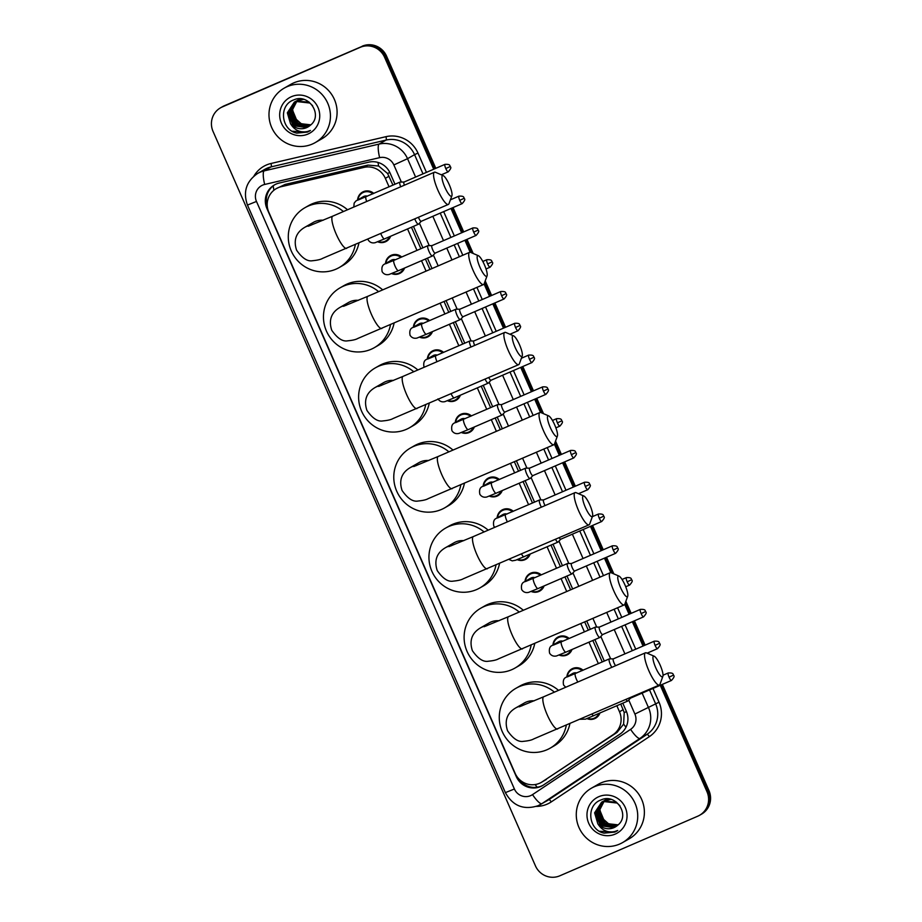 <?xml version="1.0" encoding="UTF-8"?>
<svg xmlns="http://www.w3.org/2000/svg" width="922" height="922" viewBox="0 0 922 922"><rect width="100%" height="100%" fill="white"/><g stroke="black" fill="none" stroke-linecap="round" stroke-linejoin="round"><path stroke-width="1.38" d="M390.605 236.263A10.027 9.773 60.2 0 1 377.64 241.771M385.5 263.554A10.027 9.773 60.2 0 1 401.692 256.996M404.562 268.048A10.027 9.773 60.2 0 1 391.596 273.557M413.413 327.126A10.027 9.773 60.2 0 1 429.606 320.568M432.464 331.62A10.027 9.773 60.2 0 1 419.498 337.141M427.37 358.923A10.027 9.773 60.2 0 1 443.551 352.354M460.378 395.192A10.027 9.773 60.2 0 1 447.412 400.713M455.272 422.495A10.027 9.773 60.2 0 1 471.465 415.937M474.323 426.99A10.027 9.773 60.2 0 1 461.357 432.499M483.186 486.067A10.027 9.773 60.2 0 1 499.367 479.509M502.236 490.562A10.027 9.773 60.2 0 1 489.271 496.082M497.131 517.853A10.027 9.773 60.2 0 1 513.323 511.295M530.138 554.134A10.027 9.773 60.2 0 1 517.173 559.654M525.044 581.436A10.027 9.773 60.2 0 1 541.237 574.867M544.095 585.919A10.027 9.773 60.2 0 1 531.13 591.44M552.946 645.008A10.027 9.773 60.2 0 1 569.139 638.45M572.009 649.503A10.027 9.773 60.2 0 1 559.043 655.023M566.903 676.794A10.027 9.773 60.2 0 1 583.096 670.236M599.911 713.075A10.027 9.773 60.2 0 1 586.945 718.595M357.598 199.982A10.027 9.773 60.2 0 1 373.79 193.413M392.956 185.126L387.563 173.474L378.631 166.029L368.005 165.096L285.117 184.423L276.277 188.63A18.809 18.313 -119.8 0 0 268.809 212.21L515.144 773.351A18.809 18.313 -119.8 0 0 542.32 781.775L613.038 734.73A18.809 18.313 -119.8 0 0 619.492 711.772L616.853 705.756M389.061 186.82L385.338 178.338A18.809 18.313 -119.8 0 0 363.994 167.401L281.106 186.728A18.809 18.313 -119.8 0 0 276.277 188.63M541.318 782.398L617.048 732.425L623.618 724.127L624.217 712.579L620.76 704.074M602.262 661.95L592.846 640.49M588.317 630.164L584.721 621.993M570.614 589.85L564.944 576.918M560.403 566.592L550.987 545.133M532.501 503.009L523.074 481.549M518.544 471.223L514.395 461.784M500.289 429.64L495.172 417.977M490.631 407.651L481.215 386.191M462.729 344.067L453.313 322.619M448.772 312.281L444.081 301.586M429.963 269.443L425.399 259.036M420.87 248.71L411.443 227.25M598.366 663.633L588.951 642.185M584.41 631.847L580.825 623.675M566.719 591.532L561.037 578.601M556.508 568.275L547.092 546.815M528.594 504.691L519.178 483.243M514.649 472.905L510.5 463.466M496.393 431.323L491.276 419.66M486.735 409.333L477.319 387.874M458.833 345.75L449.406 324.302M444.877 313.964L440.174 303.269M426.068 271.126L421.504 260.719M416.963 250.392L407.547 228.933M394.996 184.25L390.11 173.117A18.809 18.313 -119.8 0 0 368.765 162.168L279.228 183.052A18.809 18.313 -119.8 0 0 266.931 208.533L516.285 776.578A18.809 18.313 -119.8 0 0 543.461 785.002L619.861 734.177A18.809 18.313 -119.8 0 0 626.315 711.219L622.788 703.186M267.276 206.332A18.809 18.313 60.2 0 1 274.883 184.677M660.267 685.288L706.99 791.721A18.809 18.313 60.2 0 1 697.724 816.212L559.815 875.808A18.809 18.313 60.2 0 1 535.44 865.862L213.04 131.408A18.809 18.313 60.2 0 1 222.306 106.929L360.214 47.333A18.809 18.313 60.2 0 1 384.589 57.279L433.732 169.222M450.962 208.464L461.634 232.793M464.907 240.262L470.174 252.248M484.085 283.941L489.547 296.377M492.821 303.834L503.493 328.163M520.723 367.405L531.406 391.735M534.679 399.203L540.499 412.457M554.41 444.15L559.308 455.307M562.593 462.775L573.265 487.104M590.495 526.347L601.179 550.676M604.452 558.133L610.825 572.654M624.736 604.348L629.081 614.248M632.354 621.716L643.037 646.045M220.496 107.828L222.479 106.698A18.809 18.313 60.2 0 1 224.276 105.788L361.193 46.768A18.809 18.313 60.2 0 1 385.569 56.715L434.769 168.772L385.569 56.715A18.809 18.313 60.2 0 0 361.193 46.768L223.285 106.353L360.214 47.333M221.487 107.263A18.809 18.313 60.2 0 1 223.285 106.353A18.809 18.313 60.2 0 0 221.487 107.263M662.342 684.389L708.96 790.592L707.981 791.157A18.809 18.313 60.2 0 1 700.513 814.737A18.809 18.313 60.2 0 0 707.981 791.157L661.304 684.839L707.981 791.157L706.99 791.721M451.999 208.026L462.671 232.344L451.999 208.026M465.944 239.812L471.661 252.824L465.944 239.812M484.661 282.432L490.585 295.927L484.661 282.432M493.858 303.384L504.53 327.713L493.858 303.384M521.76 366.956L532.443 391.285L521.76 366.956M535.717 398.753L541.986 413.033L535.717 398.753M554.986 442.629L560.346 454.869L554.986 442.629M563.63 462.325L574.302 486.655L563.63 462.325M591.532 525.897L602.216 550.227L591.532 525.897M605.489 557.695L612.312 573.23L605.489 557.695M625.3 602.838L630.118 613.798L625.3 602.838M633.391 621.267L644.075 645.596L633.391 621.267M604.302 661.074L594.886 639.614M590.345 629.288L586.761 621.105M572.654 588.962L566.972 576.043M562.443 565.705L553.027 544.245M534.53 502.133L525.114 480.673M520.584 470.347L516.435 460.908M502.329 428.765L497.212 417.101M492.671 406.763L483.255 385.315M464.769 343.191L455.341 321.732M450.812 311.406L446.11 300.699M432.003 268.556L427.439 258.16M422.898 247.822L413.482 226.374M542.943 785.337A18.809 18.313 60.2 0 1 518.856 778.929M362.185 46.192A18.809 18.313 60.2 0 1 386.56 56.138L435.806 168.323M453.036 207.577L463.708 231.895M466.981 239.363L473.182 253.481M485.214 280.899L491.622 295.478M494.895 302.935L505.567 327.264M522.797 366.518L533.481 390.836M536.754 398.304L543.507 413.678M555.54 441.096L561.394 454.419M564.667 461.876L575.34 486.205M592.569 525.448L603.253 549.777M606.526 557.245L613.833 573.887M625.865 601.305L631.155 613.361M634.428 620.817L645.112 645.146M648.385 652.603L648.996 653.986M708.96 790.592A18.809 18.313 60.2 0 1 701.504 814.172L699.521 815.302M312.304 144.062A31.336 30.53 60.2 0 1 272.416 129.045A31.336 30.53 60.2 0 1 284.126 88.178A31.336 30.53 60.2 0 1 287.122 86.68A31.336 30.53 60.2 0 1 327.01 101.697A31.336 30.53 60.2 0 1 315.312 142.553A31.336 30.53 60.2 0 1 312.304 144.062M284.126 88.178L290.776 84.363A31.336 30.53 60.2 0 1 293.772 82.865A31.336 30.53 60.2 0 1 333.66 97.882A31.336 30.53 60.2 0 1 321.962 138.738L315.312 142.553M303.557 99.38L295.328 101.57L289.289 111.677L294.729 124.793L308.801 126.452M309.17 102.112L296.112 101.201L294.337 102.123L287.341 112.807L290.522 123.721A14.164 13.795 60.2 0 0 310.311 125.277C323.495 115.4 308.686 92.915 293.888 99.864C278.283 104.993 281.072 130.152 296.792 133.114L307.522 132.065L310.437 130.463L307.418 131.523C300.192 132.895 294.567 130.29 290.522 123.721M295.144 101.697L288.897 111.908L294.337 125.023L308.605 126.579M312.616 105.696L309.804 103.022L295.72 101.432L294.337 102.123M302.6 99.161L295.904 101.224M300.941 98.919L296.896 100.671M294.533 102.008L287.722 112.576L293.161 125.692L306.715 127.582L308.017 126.936M296.1 101.109L295.524 101.478M299.247 99.403L297.472 100.325M297.668 100.21L297.091 100.579M296.169 101.236L290.856 110.778L296.285 123.905L309.538 125.922M295.962 101.328L290.465 111.009L295.893 124.124L309.354 126.06M300.065 98.861L298.463 99.783M299.235 99.322L298.659 99.68M297.034 100.936L292.424 109.879L297.852 123.006L310.253 125.323M300.134 98.861L299.039 99.426M296.815 101.005L292.032 110.11L297.46 123.225L310.08 125.484M310.921 124.747A14.164 13.795 60.2 0 1 301.264 123.755L310.841 124.827M291.502 96.66A20.434 19.904 60.2 0 1 317.986 107.471A20.434 19.904 60.2 0 1 307.925 134.07A20.434 19.904 60.2 0 1 281.44 123.271A20.434 19.904 60.2 0 1 291.502 96.66M301.264 123.755L294.648 117.866L292.516 109.199M292.32 131.258L307.568 132.042L309.423 131.097M444.796 187.178A11.283 2.547 66.6 0 0 451.907 195.741A11.283 2.547 66.6 0 0 449.233 184.631A11.283 2.547 66.6 0 0 443.194 175.595A11.283 2.547 66.6 0 0 444.796 187.178M451.907 195.741L449.014 203.635A17.553 3.953 -113.4 0 1 448.369 204.43A17.553 3.953 -113.4 0 1 437.95 190.301A17.553 3.953 -113.4 0 1 434.446 172.207A17.553 3.953 -113.4 0 1 435.472 172.287L443.194 175.595M323.184 220.243A17.553 17.092 -119.8 0 0 313.365 222.386L304.733 227.342C300.895 229.636 291.836 235.848 296.596 250.196C302.151 258.172 307.475 261.687 312.57 260.719C317.422 260.258 320.787 259.462 322.642 258.356L448.369 204.43M355.327 244.641A34.471 33.584 60.2 0 1 339.25 267.518A34.471 33.584 60.2 0 1 335.942 269.178A34.471 33.584 60.2 0 1 292.067 252.651A34.471 33.584 60.2 0 1 304.94 207.704A34.471 33.584 60.2 0 1 308.236 206.055A34.471 33.584 60.2 0 1 343.422 211.541M304.94 207.704L308.64 205.583A34.471 33.584 60.2 0 1 311.936 203.935A34.471 33.584 60.2 0 1 347.525 209.767M358.912 243.085A34.471 33.584 60.2 0 1 342.938 265.398L339.25 267.518M479.959 267.276A11.283 2.547 66.6 0 0 487.07 275.839A11.283 2.547 66.6 0 0 484.396 264.729A11.283 2.547 66.6 0 0 478.357 255.694A11.283 2.547 66.6 0 0 479.959 267.276M487.07 275.839L484.177 283.734A17.553 3.953 -113.4 0 1 483.531 284.541A17.553 3.953 -113.4 0 1 473.113 270.4A17.553 3.953 -113.4 0 1 469.609 252.317A17.553 3.953 -113.4 0 1 470.635 252.386L478.357 255.694M358.347 300.342A17.553 17.092 -119.8 0 0 348.528 302.485L339.895 307.441C336.057 309.734 326.999 315.946 331.759 330.295C337.314 338.282 342.638 341.785 347.721 340.817C352.584 340.356 355.95 339.573 357.805 338.466L483.531 284.541M390.49 324.74A34.471 33.584 60.2 0 1 374.413 347.617A34.471 33.584 60.2 0 1 371.105 349.277A34.471 33.584 60.2 0 1 327.229 332.75A34.471 33.584 60.2 0 1 340.103 287.814A34.471 33.584 60.2 0 1 343.399 286.154A34.471 33.584 60.2 0 1 378.585 291.64M340.103 287.814L343.802 285.693A34.471 33.584 60.2 0 1 347.098 284.034A34.471 33.584 60.2 0 1 382.688 289.865M394.074 323.196A34.471 33.584 60.2 0 1 378.101 345.496L374.413 347.617M515.121 347.375A11.283 2.547 66.6 0 0 522.232 355.95A11.283 2.547 66.6 0 0 519.547 344.828A11.283 2.547 66.6 0 0 513.519 335.792A11.283 2.547 66.6 0 0 515.121 347.375M522.232 355.95L519.34 363.833A17.553 3.953 -113.4 0 1 518.694 364.639A17.553 3.953 -113.4 0 1 508.276 350.51A17.553 3.953 -113.4 0 1 504.76 332.416A17.553 3.953 -113.4 0 1 505.798 332.485L513.519 335.792M393.51 380.44A17.553 17.092 -119.8 0 0 383.679 382.595L375.058 387.54C371.209 389.833 362.162 396.045 366.921 410.405C372.476 418.381 377.801 421.884 382.884 420.916C387.747 420.455 391.112 419.671 392.968 418.565L518.694 364.639M425.653 404.839A34.471 33.584 60.2 0 1 409.564 427.727A34.471 33.584 60.2 0 1 406.268 429.375A34.471 33.584 60.2 0 1 362.392 412.86A34.471 33.584 60.2 0 1 375.266 367.913A34.471 33.584 60.2 0 1 378.562 366.253A34.471 33.584 60.2 0 1 413.748 371.739M375.266 367.913L378.965 365.792A34.471 33.584 60.2 0 1 382.261 364.132A34.471 33.584 60.2 0 1 417.85 369.976M429.237 403.294A34.471 33.584 60.2 0 1 413.263 425.607L409.564 427.727M550.273 427.474A11.283 2.547 66.6 0 0 557.395 436.048A11.283 2.547 66.6 0 0 554.71 424.927A11.283 2.547 66.6 0 0 548.682 415.891A11.283 2.547 66.6 0 0 550.273 427.474M557.395 436.048L554.502 443.943A17.553 3.953 -113.4 0 1 553.857 444.738A17.553 3.953 -113.4 0 1 543.438 430.609A17.553 3.953 -113.4 0 1 539.923 412.514A17.553 3.953 -113.4 0 1 540.96 412.583L548.682 415.891M428.672 460.539A17.553 17.092 -119.8 0 0 418.842 462.694L410.221 467.638C406.372 469.932 397.324 476.155 402.084 490.504C407.639 498.479 412.964 501.983 418.046 501.026C422.91 500.554 426.275 499.77 428.131 498.664L553.857 444.738M460.816 484.937A34.471 33.584 60.2 0 1 444.727 507.826A34.471 33.584 60.2 0 1 441.431 509.474A34.471 33.584 60.2 0 1 397.555 492.959A34.471 33.584 60.2 0 1 410.428 448.011A34.471 33.584 60.2 0 1 413.724 446.363A34.471 33.584 60.2 0 1 448.91 451.849M410.428 448.011L414.128 445.891A34.471 33.584 60.2 0 1 417.424 444.243A34.471 33.584 60.2 0 1 453.013 450.074M464.4 483.393A34.471 33.584 60.2 0 1 448.426 505.705L444.727 507.826M585.435 507.573A11.283 2.547 66.6 0 0 592.546 516.147A11.283 2.547 66.6 0 0 589.873 505.037A11.283 2.547 66.6 0 0 583.845 495.99A11.283 2.547 66.6 0 0 585.435 507.573M592.546 516.147L589.665 524.042A17.553 3.953 -113.4 0 1 589.02 524.837A17.553 3.953 -113.4 0 1 578.601 510.707A17.553 3.953 -113.4 0 1 575.086 492.613A17.553 3.953 -113.4 0 1 576.123 492.694L583.845 495.99M463.835 540.649A17.553 17.092 -119.8 0 0 454.004 542.793L445.384 547.737C441.534 550.042 432.487 556.254 437.247 570.603C442.802 578.578 448.127 582.093 453.209 581.125C458.073 580.653 461.438 579.869 463.293 578.762L589.02 524.837M495.978 565.048A34.471 33.584 60.2 0 1 479.889 587.925A34.471 33.584 60.2 0 1 476.593 589.573A34.471 33.584 60.2 0 1 432.718 573.058A34.471 33.584 60.2 0 1 445.591 528.11A34.471 33.584 60.2 0 1 448.887 526.462A34.471 33.584 60.2 0 1 484.073 531.948M445.591 528.11L449.279 525.989A34.471 33.584 60.2 0 1 452.587 524.341A34.471 33.584 60.2 0 1 488.176 530.173M499.563 563.492A34.471 33.584 60.2 0 1 483.589 585.804L479.889 587.925M620.598 587.683A11.283 2.547 66.6 0 0 627.709 596.246A11.283 2.547 66.6 0 0 625.035 585.136A11.283 2.547 66.6 0 0 619.008 576.1A11.283 2.547 66.6 0 0 620.598 587.683M627.709 596.246L624.828 604.141A17.553 3.953 -113.4 0 1 624.171 604.936A17.553 3.953 -113.4 0 1 613.764 590.806A17.553 3.953 -113.4 0 1 610.249 572.712A17.553 3.953 -113.4 0 1 611.274 572.793L619.008 576.1M498.998 620.748A17.553 17.092 -119.8 0 0 489.167 622.892L480.546 627.847C476.697 630.141 467.65 636.353 472.398 650.702C477.965 658.688 483.289 662.192 488.372 661.224C493.235 660.763 496.589 659.968 498.456 658.861L624.171 604.936M531.141 645.146A34.471 33.584 60.2 0 1 515.052 668.024A34.471 33.584 60.2 0 1 511.756 669.683A34.471 33.584 60.2 0 1 467.88 653.156A34.471 33.584 60.2 0 1 480.754 608.209A34.471 33.584 60.2 0 1 484.05 606.561A34.471 33.584 60.2 0 1 519.236 612.047M480.754 608.209L484.442 606.088A34.471 33.584 60.2 0 1 487.75 604.44A34.471 33.584 60.2 0 1 523.339 610.272M534.725 643.591A34.471 33.584 60.2 0 1 518.752 665.903L515.052 668.024M655.761 667.782A11.283 2.547 66.6 0 0 662.872 676.356A11.283 2.547 66.6 0 0 660.198 665.235A11.283 2.547 66.6 0 0 654.171 656.199A11.283 2.547 66.6 0 0 655.761 667.782M662.872 676.356L659.991 684.239A17.553 3.953 -113.4 0 1 659.334 685.046A17.553 3.953 -113.4 0 1 648.927 670.905A17.553 3.953 -113.4 0 1 645.412 652.822A17.553 3.953 -113.4 0 1 646.437 652.891L654.171 656.199M534.161 700.847A17.553 17.092 -119.8 0 0 524.33 703.002L515.709 707.946C511.86 710.24 502.813 716.452 507.561 730.8C513.128 738.787 518.452 742.291 523.535 741.323C528.398 740.862 531.752 740.078 533.619 738.971L659.334 685.046M566.292 725.245A34.471 33.584 60.2 0 1 550.215 748.122A34.471 33.584 60.2 0 1 546.919 749.782A34.471 33.584 60.2 0 1 503.043 733.255A34.471 33.584 60.2 0 1 515.917 688.319A34.471 33.584 60.2 0 1 519.213 686.659A34.471 33.584 60.2 0 1 554.399 692.145M515.917 688.319L519.605 686.198A34.471 33.584 60.2 0 1 522.912 684.539A34.471 33.584 60.2 0 1 558.502 690.371M569.888 723.701A34.471 33.584 60.2 0 1 553.915 746.002L550.215 748.122M353.806 207.058L354.152 203.163L355.846 201.054L363.372 196.663A5.647 5.497 60.2 0 1 367.475 196.144M400.309 182.095A5.647 1.268 66.6 0 0 400.125 182.06A5.647 1.268 66.6 0 0 400.01 182.083A5.647 1.268 66.6 0 0 399.975 182.095A5.647 1.268 66.6 0 0 400.678 186.797M358.001 199.751A9.404 9.162 60.2 0 1 372.891 193.804M404.078 182.049A4.08 0.922 66.6 0 0 403.986 182.072A4.08 0.922 66.6 0 0 403.974 182.083A4.08 0.922 66.6 0 0 404.378 185.207M414.773 218.952A5.647 1.268 66.6 0 0 418.438 224.23A5.647 1.268 66.6 0 0 418.461 224.219A5.647 1.268 66.6 0 0 418.53 224.161A5.647 1.268 66.6 0 0 418.6 224.081M389.568 236.7A9.404 9.162 60.2 0 1 378.17 241.564M418.473 217.35A4.08 0.922 66.6 0 0 418.761 218.053A4.08 0.922 66.6 0 0 421.181 221.338A4.08 0.922 66.6 0 0 421.25 221.292M421.181 221.338A4.08 0.922 66.6 0 0 421.193 221.326L462.153 203.635C467.016 198.207 463.524 198.991 464.273 198.253L459.744 200.351A4.08 0.922 66.6 0 0 462.153 203.635M393.971 260.327A5.647 1.268 66.6 0 0 393.936 260.338A5.647 1.268 66.6 0 0 395.215 266.481A5.647 1.268 66.6 0 0 398.419 270.699L389.072 274.491C386.111 275.148 383.806 274.226 382.146 271.736C381.408 267.68 382.238 265.121 384.624 264.061L391.274 260.246A5.647 5.497 60.2 0 1 395.388 259.716M428.211 245.678A5.647 1.268 66.6 0 0 428.038 245.632A5.647 1.268 66.6 0 0 427.912 245.667A5.647 1.268 66.6 0 0 427.889 245.678A5.647 1.268 66.6 0 0 429.007 251.406A5.647 1.268 66.6 0 0 432.383 256.016A5.647 1.268 66.6 0 0 432.418 256.005A5.647 1.268 66.6 0 0 432.487 255.947A5.647 1.268 66.6 0 0 432.556 255.867M403.525 268.498A9.404 9.162 60.2 0 1 392.115 273.35M385.903 263.323A9.404 9.162 60.2 0 1 400.793 257.376M431.992 245.632A4.08 0.922 66.6 0 0 431.899 245.644A4.08 0.922 66.6 0 0 432.718 249.85A4.08 0.922 66.6 0 0 435.126 253.124A4.08 0.922 66.6 0 0 435.149 253.112A4.08 0.922 66.6 0 0 435.207 253.077L432.487 255.947M431.899 245.644A4.08 0.922 66.6 0 0 431.876 245.655L472.882 227.941A4.08 0.922 66.6 0 0 473.689 232.137A4.08 0.922 66.6 0 0 476.109 235.421L435.126 253.124M413.701 327.275L421.85 323.922A5.647 1.268 66.6 0 0 421.85 323.922A5.647 1.268 66.6 0 0 421.815 323.933A5.647 1.268 66.6 0 0 423.117 330.053A5.647 1.268 66.6 0 0 426.321 334.271L416.975 338.074C414.024 338.72 411.719 337.798 410.06 335.308C409.322 331.252 410.14 328.693 412.526 327.633L419.187 323.818A5.647 5.497 60.2 0 1 423.29 323.299M456.125 309.25A5.647 1.268 66.6 0 0 455.941 309.216A5.647 1.268 66.6 0 0 455.825 309.239A5.647 1.268 66.6 0 0 455.791 309.25A5.647 1.268 66.6 0 0 456.92 314.99A5.647 1.268 66.6 0 0 460.297 319.6A5.647 1.268 66.6 0 0 460.401 319.519A5.647 1.268 66.6 0 0 460.458 319.438M431.427 332.07A9.404 9.162 60.2 0 1 420.029 336.922M413.817 326.895A9.404 9.162 60.2 0 1 428.707 320.96M459.894 309.204A4.08 0.922 66.6 0 0 459.801 309.227A4.08 0.922 66.6 0 0 460.62 313.422A4.08 0.922 66.6 0 0 463.04 316.707A4.08 0.922 66.6 0 0 463.063 316.695A4.08 0.922 66.6 0 0 463.109 316.649M459.801 309.227A4.08 0.922 66.6 0 0 459.79 309.239L500.784 291.513A4.08 0.922 66.6 0 0 501.603 295.708A4.08 0.922 66.6 0 0 504.023 298.993L463.04 316.707M460.297 319.6A5.647 1.268 66.6 0 0 460.32 319.577L426.321 334.271A5.647 1.268 66.6 0 0 426.356 334.26M424.108 367.267L424.016 367.094C423.267 363.038 424.097 360.479 426.483 359.419L433.144 355.604A5.647 5.497 60.2 0 1 437.247 355.085M470.082 341.036A5.647 1.268 66.6 0 0 469.897 341.002A5.647 1.268 66.6 0 0 469.771 341.025A5.647 1.268 66.6 0 0 469.747 341.036A5.647 1.268 66.6 0 0 470.981 347.018M427.773 358.681A9.404 9.162 60.2 0 1 442.652 352.746M473.85 340.99A4.08 0.922 66.6 0 0 473.758 341.013A4.08 0.922 66.6 0 0 473.735 341.025A4.08 0.922 66.6 0 0 474.576 345.208A4.08 0.922 66.6 0 0 474.669 345.416M485.099 379.149A5.647 1.268 66.6 0 0 488.199 383.172A5.647 1.268 66.6 0 0 488.234 383.16A5.647 1.268 66.6 0 0 488.303 383.103A5.647 1.268 66.6 0 0 488.372 383.01M459.34 395.642A9.404 9.162 60.2 0 1 447.931 400.505M488.787 377.559A4.08 0.922 66.6 0 0 490.942 380.279A4.08 0.922 66.6 0 0 491.023 380.221M529.505 359.292L534.045 357.194C533.1 356.987 535.025 354.74 528.698 355.085A4.08 0.922 66.6 0 0 529.505 359.292A4.08 0.922 66.6 0 0 531.925 362.565L490.942 380.279A4.08 0.922 66.6 0 0 490.965 380.267L488.303 383.103M463.743 419.268A5.647 1.268 66.6 0 0 463.708 419.28A5.647 1.268 66.6 0 0 463.674 419.303A5.647 1.268 66.6 0 0 464.976 425.422A5.647 1.268 66.6 0 0 468.18 429.64L458.845 433.432C455.883 434.089 453.578 433.167 451.918 430.678C451.181 426.621 451.999 424.062 454.396 423.002L461.046 419.187A5.647 5.497 60.2 0 1 465.149 418.657M497.984 404.62A5.647 1.268 66.6 0 0 497.799 404.574A5.647 1.268 66.6 0 0 497.684 404.597A5.647 1.268 66.6 0 0 497.65 404.62A5.647 1.268 66.6 0 0 498.779 410.348A5.647 1.268 66.6 0 0 502.156 414.958A5.647 1.268 66.6 0 0 502.19 414.946A5.647 1.268 66.6 0 0 502.26 414.888A5.647 1.268 66.6 0 0 502.317 414.808M473.297 427.428A9.404 9.162 60.2 0 1 461.887 432.291M455.675 422.264A9.404 9.162 60.2 0 1 470.566 416.318M501.752 404.574A4.08 0.922 66.6 0 0 501.672 404.585A4.08 0.922 66.6 0 0 501.649 404.597A4.08 0.922 66.6 0 0 502.478 408.792A4.08 0.922 66.6 0 0 504.899 412.065A4.08 0.922 66.6 0 0 504.968 412.019M504.899 412.065A4.08 0.922 66.6 0 0 504.922 412.053L545.882 394.362C550.734 388.934 547.242 389.729 547.991 388.98L543.461 391.078A4.08 0.922 66.6 0 0 545.882 394.362M491.645 482.851A5.647 1.268 66.6 0 0 491.622 482.863A5.647 1.268 66.6 0 0 491.587 482.874A5.647 1.268 66.6 0 0 492.89 488.994A5.647 1.268 66.6 0 0 496.094 493.212L486.747 497.016C483.796 497.661 481.48 496.739 479.832 494.25C479.083 490.193 479.913 487.634 482.298 486.574L488.96 482.759A5.647 5.497 60.2 0 1 493.063 482.229M525.897 468.192A5.647 1.268 66.6 0 0 525.713 468.157A5.647 1.268 66.6 0 0 525.586 468.18A5.647 1.268 66.6 0 0 525.563 468.192A5.647 1.268 66.6 0 0 526.692 473.931A5.647 1.268 66.6 0 0 530.069 478.53A5.647 1.268 66.6 0 0 530.173 478.46A5.647 1.268 66.6 0 0 530.231 478.38M501.199 491.011A9.404 9.162 60.2 0 1 489.801 495.863M483.589 485.836A9.404 9.162 60.2 0 1 498.468 479.901M529.666 468.146A4.08 0.922 66.6 0 0 529.574 468.169A4.08 0.922 66.6 0 0 530.392 472.364A4.08 0.922 66.6 0 0 532.812 475.648A4.08 0.922 66.6 0 0 532.881 475.591M529.574 468.169A4.08 0.922 66.6 0 0 529.551 468.169L570.557 450.455A4.08 0.922 66.6 0 0 571.375 454.65A4.08 0.922 66.6 0 0 573.784 457.934L532.812 475.648A4.08 0.922 66.6 0 0 532.824 475.637M530.069 478.53A5.647 1.268 66.6 0 0 530.092 478.518L496.094 493.212A5.647 1.268 66.6 0 0 496.117 493.201M494.711 527.349L493.777 526.036C493.04 521.979 493.869 519.42 496.255 518.36L502.905 514.545A5.647 5.497 60.2 0 1 507.019 514.027M539.843 499.978A5.647 1.268 66.6 0 0 539.67 499.943A5.647 1.268 66.6 0 0 539.543 499.966A5.647 1.268 66.6 0 0 539.52 499.978A5.647 1.268 66.6 0 0 541.352 507.192M497.534 517.622A9.404 9.162 60.2 0 1 512.425 511.687M543.623 499.931A4.08 0.922 66.6 0 0 543.531 499.955A4.08 0.922 66.6 0 0 543.507 499.966A4.08 0.922 66.6 0 0 544.349 504.15A4.08 0.922 66.6 0 0 545.063 505.59M555.482 539.324A5.647 1.268 66.6 0 0 557.971 542.113A5.647 1.268 66.6 0 0 558.006 542.101A5.647 1.268 66.6 0 0 558.075 542.044A5.647 1.268 66.6 0 0 558.133 541.952M529.113 554.583A9.404 9.162 60.2 0 1 517.703 559.447M559.205 537.722A4.08 0.922 66.6 0 0 560.714 539.22A4.08 0.922 66.6 0 0 560.737 539.209A4.08 0.922 66.6 0 0 560.783 539.163M525.333 581.586L533.481 578.221A5.647 1.268 66.6 0 0 533.481 578.221A5.647 1.268 66.6 0 0 533.446 578.232A5.647 1.268 66.6 0 0 534.748 584.364A5.647 1.268 66.6 0 0 537.952 588.582L528.606 592.373C525.655 593.03 523.35 592.108 521.691 589.619C520.953 585.562 521.771 583.004 524.157 581.943L530.818 578.117A5.647 5.497 60.2 0 1 534.921 577.598M567.756 563.549A5.647 1.268 66.6 0 0 567.572 563.515A5.647 1.268 66.6 0 0 567.456 563.538A5.647 1.268 66.6 0 0 567.422 563.561A5.647 1.268 66.6 0 0 568.551 569.289A5.647 1.268 66.6 0 0 571.928 573.899A5.647 1.268 66.6 0 0 572.032 573.83A5.647 1.268 66.6 0 0 572.089 573.749M543.058 586.369A9.404 9.162 60.2 0 1 531.66 591.233M525.448 581.206A9.404 9.162 60.2 0 1 540.338 575.259M571.525 563.515A4.08 0.922 66.6 0 0 571.433 563.526A4.08 0.922 66.6 0 0 572.251 567.722A4.08 0.922 66.6 0 0 574.671 571.006A4.08 0.922 66.6 0 0 574.74 570.96M571.433 563.526A4.08 0.922 66.6 0 0 571.421 563.538L612.415 545.812A4.08 0.922 66.6 0 0 613.234 550.019A4.08 0.922 66.6 0 0 615.654 553.304L574.671 571.006A4.08 0.922 66.6 0 0 574.694 570.995L572.032 573.83M571.928 573.899A5.647 1.268 66.6 0 0 571.951 573.887L537.952 588.582A5.647 1.268 66.6 0 0 537.987 588.57M561.417 641.793A5.647 1.268 66.6 0 0 561.383 641.804A5.647 1.268 66.6 0 0 562.662 647.936A5.647 1.268 66.6 0 0 565.866 652.154L556.519 655.957C553.557 656.602 551.252 655.68 549.593 653.191C548.855 649.134 549.685 646.576 552.071 645.515L558.72 641.7A5.647 5.497 60.2 0 1 562.835 641.17M595.658 627.133A5.647 1.268 66.6 0 0 595.485 627.098A5.647 1.268 66.6 0 0 595.358 627.121A5.647 1.268 66.6 0 0 595.335 627.133A5.647 1.268 66.6 0 0 596.465 632.872A5.647 1.268 66.6 0 0 599.83 637.471A5.647 1.268 66.6 0 0 599.865 637.459A5.647 1.268 66.6 0 0 599.934 637.402A5.647 1.268 66.6 0 0 600.003 637.321M570.972 649.952A9.404 9.162 60.2 0 1 559.562 654.804M553.35 644.778A9.404 9.162 60.2 0 1 568.24 638.831M599.438 627.087A4.08 0.922 66.6 0 0 599.346 627.098A4.08 0.922 66.6 0 0 599.323 627.11A4.08 0.922 66.6 0 0 600.164 631.305A4.08 0.922 66.6 0 0 602.573 634.578A4.08 0.922 66.6 0 0 602.654 634.532M602.573 634.578A4.08 0.922 66.6 0 0 602.596 634.578L643.556 616.876C648.42 611.447 644.916 612.243 645.677 611.493L641.136 613.591A4.08 0.922 66.6 0 0 643.556 616.876M565.716 687.259L563.549 684.977C562.812 680.92 563.63 678.362 566.027 677.301L572.677 673.486A5.647 5.497 60.2 0 1 576.78 672.968M609.615 658.919A5.647 1.268 66.6 0 0 609.442 658.884A5.647 1.268 66.6 0 0 609.315 658.907A5.647 1.268 66.6 0 0 609.281 658.919A5.647 1.268 66.6 0 0 609.477 662.123A5.647 1.268 66.6 0 0 611.805 667.344M567.307 676.564A9.404 9.162 60.2 0 1 582.197 670.628M609.442 658.884L613.337 658.873A4.08 0.922 66.6 0 0 613.303 658.896A4.08 0.922 66.6 0 0 613.28 658.896A4.08 0.922 66.6 0 0 614.11 663.091A4.08 0.922 66.6 0 0 615.596 665.707M625.969 699.464A5.647 1.268 66.6 0 0 627.744 701.054A5.647 1.268 66.6 0 0 627.767 701.031A5.647 1.268 66.6 0 0 627.847 700.974A5.647 1.268 66.6 0 0 627.905 700.893M598.874 713.524A9.404 9.162 60.2 0 1 587.475 718.388M629.807 697.804A4.08 0.922 66.6 0 0 630.487 698.161A4.08 0.922 66.6 0 0 630.51 698.15A4.08 0.922 66.6 0 0 630.556 698.104L627.847 700.974M619.596 844.079A31.336 30.53 60.2 0 1 579.708 829.062A31.336 30.53 60.2 0 1 591.405 788.206A31.336 30.53 60.2 0 1 594.413 786.708A31.336 30.53 60.2 0 1 634.301 801.725A31.336 30.53 60.2 0 1 622.592 842.581A31.336 30.53 60.2 0 1 619.596 844.079M591.405 788.206L598.067 784.392A31.336 30.53 60.2 0 1 601.063 782.893A31.336 30.53 60.2 0 1 640.951 797.91A31.336 30.53 60.2 0 1 629.253 838.766L622.592 842.581M610.848 799.409L602.619 801.598L596.58 811.706L602.008 824.821L616.08 826.481M616.449 802.14L603.403 801.23L601.628 802.14L594.621 812.824L597.813 823.749A14.164 13.795 60.2 0 0 617.602 825.294C630.786 815.428 615.977 792.932 601.179 799.893C585.562 805.021 588.363 830.169 604.083 833.142L614.813 832.082L617.728 830.48L614.709 831.54C607.483 832.912 601.847 830.319 597.813 823.749M602.423 801.725L596.188 811.925L601.617 825.052L615.896 826.608M619.895 805.724L617.095 803.039L603.011 801.449L601.628 802.14M609.891 799.178L603.195 801.253M608.232 798.936L603.645 801.126M601.824 802.036L595.013 812.605L600.452 825.72L614.006 827.61L615.308 826.965M603.391 801.137L602.815 801.495M606.538 799.432L604.763 800.354M604.959 800.238L604.383 800.596M603.461 801.264L598.148 810.807L603.576 823.922L616.83 825.939M603.253 801.345L597.756 811.026L603.184 824.153L616.645 826.077M607.356 798.878L605.742 799.8M606.526 799.339L605.95 799.697M604.325 800.953L599.715 809.908L605.143 823.023L617.544 825.351M607.425 798.89L606.33 799.455M604.106 801.034L599.323 810.138L604.751 823.254L617.36 825.501M618.213 824.775A14.164 13.795 60.2 0 1 608.555 823.784L618.132 824.856M598.793 796.689A20.434 19.904 60.2 0 1 625.277 807.499A20.434 19.904 60.2 0 1 615.216 834.099A20.434 19.904 60.2 0 1 588.732 823.288A20.434 19.904 60.2 0 1 598.793 796.689M608.555 823.784L601.939 817.895L599.807 809.216M599.611 831.275L614.859 832.059L616.703 831.125M285.117 184.423L281.106 186.728M537.226 787.227A18.809 4.253 -123.6 0 1 535.083 784.564M389.822 172.495L387.563 173.474M378.631 166.029A18.809 4.091 -103.1 0 1 378.008 162.433M626.476 711.6L624.217 712.579M273.915 190.243A18.809 4.091 -103.1 0 1 273.2 185.852M626.003 727.193A18.809 4.253 -123.6 0 1 623.618 724.127M368.005 165.096L363.994 167.401M389.049 176.217L385.338 178.338M623.203 709.64L619.492 711.772M617.048 732.425L613.038 734.73M546.331 779.482L542.32 781.775M267.553 208.176L266.931 208.533M401.37 182.06L393.855 164.946A12.539 12.205 -119.8 0 0 379.634 157.65L264.672 184.458A12.539 12.205 -119.8 0 0 256.477 201.445L514.395 789.002A12.539 12.205 -119.8 0 0 532.524 794.614L630.602 729.36A12.539 12.205 -119.8 0 0 634.901 714.054L628.746 700.029M257.676 173.428A25.078 24.421 60.2 0 1 260.073 172.23A25.078 24.421 60.2 0 1 264.13 170.893L271.149 166.87A25.078 24.421 -119.8 0 0 267.103 168.196A25.078 24.421 -119.8 0 0 264.706 169.406L257.676 173.428C246.266 181.311 242.855 191.857 247.465 205.064L256.477 201.445M642.138 693.125L648.581 707.796A25.078 24.421 60.2 0 1 639.972 738.407L541.894 803.661A25.078 24.421 60.2 0 1 540.546 804.491A25.078 24.421 60.2 0 1 538.148 805.69M247.465 205.064L505.383 792.632C512.782 805.943 523.684 810.311 538.091 805.724L547.576 800.469A25.078 24.421 -119.8 0 0 548.913 799.639L541.894 803.661A12.539 2.835 -123.6 0 1 532.524 794.614M253.942 176.067A28.213 27.476 60.2 0 1 266.458 164.98A28.213 27.476 60.2 0 1 271.01 163.482L385.972 136.675A28.213 27.476 60.2 0 1 417.977 153.087L426.437 172.368M443.666 211.622L454.35 235.94M457.623 243.408L462.821 255.244M476.928 287.387L482.252 299.523M485.537 306.98L496.209 331.309M513.439 370.563L524.122 394.881M527.396 402.349L533.147 415.442M547.253 447.585L552.024 458.465M555.298 465.921L565.981 490.25M583.211 529.505L593.883 553.822M597.168 561.291L603.472 575.651M617.579 607.794L621.797 617.406M625.07 624.862L635.754 649.192M652.983 688.434L659.023 702.207A28.213 27.476 60.2 0 1 649.342 736.643L551.264 801.898A28.213 27.476 60.2 0 1 536.385 806.393M384.589 57.279L386.56 56.138M222.306 106.929L224.276 105.788M264.672 184.458A12.539 2.731 -103.1 0 1 264.13 170.893L379.08 144.086L386.111 140.063L271.149 166.87A3.135 0.68 76.9 0 0 271.01 163.482M379.634 157.65A12.539 2.731 -103.1 0 1 379.08 144.086A25.078 24.421 60.2 0 1 407.536 158.688L414.554 154.654A25.078 24.421 -119.8 0 0 386.111 140.063A3.135 0.68 76.9 0 0 385.972 136.675M630.602 729.36A12.539 2.835 -123.6 0 0 639.972 738.407L646.99 734.385A25.078 24.421 -119.8 0 0 655.6 703.774L649.526 689.933M551.264 801.898A3.135 0.715 56.4 0 0 548.913 799.639L646.99 734.385A3.135 0.715 56.4 0 1 649.342 736.643M634.901 714.054L659.023 702.207M393.855 164.946L407.536 158.688L415.603 177.059M432.821 216.301L443.505 240.63M446.778 248.087L451.976 259.935M466.083 292.067L471.419 304.202M474.692 311.671L485.364 336M502.594 375.242L513.277 399.572M516.551 407.028L522.301 420.132M536.408 452.276L541.179 463.144M544.464 470.612L555.136 494.93M572.366 534.184L583.05 558.513M586.323 565.97L592.627 580.33M606.734 612.473L610.952 622.085M614.225 629.553L624.909 653.871M632.296 650.678L621.624 626.349M618.339 618.893L614.121 609.281M600.015 577.137L593.71 562.777M590.437 555.321L579.754 530.991M562.524 491.737L551.852 467.419M548.578 459.951L543.807 449.083M529.689 416.94L523.938 403.836M520.665 396.379L509.993 372.05M492.763 332.796L482.079 308.478M478.806 301.01L473.482 288.874M459.363 256.731L454.177 244.895M450.893 237.438L440.22 213.109M422.991 173.866L414.554 154.654L417.977 153.087M610.675 658.884L600.833 636.457M596.73 627.087L592.927 618.443M578.82 586.3L572.931 572.873M568.816 563.515L558.974 541.087M540.914 499.943L531.06 477.515M526.958 468.146L522.601 458.246M508.495 426.102L503.158 413.932M499.044 404.574L489.202 382.146M471.142 341.002L461.3 318.574M457.185 309.216L452.276 298.037M438.169 265.893L433.386 255.002M429.272 245.632L419.429 223.205M505.383 792.632L514.395 789.002M310.921 225.256A17.553 17.092 -119.8 0 0 304.733 227.342M308.34 226.213L332.75 216.151A17.553 3.953 66.6 0 0 336.253 234.246A17.553 3.953 66.6 0 0 346.672 248.375M346.084 305.366A17.553 17.092 -119.8 0 0 339.895 307.441M343.503 306.311L367.913 296.262A17.553 3.953 66.6 0 0 371.416 314.344A17.553 3.953 66.6 0 0 381.835 328.486M381.247 385.465A17.553 17.092 -119.8 0 0 375.058 387.54M378.665 386.422L403.075 376.36A17.553 3.953 66.6 0 0 406.579 394.455A17.553 3.953 66.6 0 0 416.998 408.584M416.41 465.564A17.553 17.092 -119.8 0 0 410.221 467.638M413.828 466.52L438.227 456.459A17.553 3.953 66.6 0 0 441.742 474.553A17.553 3.953 66.6 0 0 452.16 488.683M451.573 545.663A17.553 17.092 -119.8 0 0 445.384 547.737M448.991 546.619L473.389 536.558A17.553 3.953 66.6 0 0 476.905 554.652A17.553 3.953 66.6 0 0 487.323 568.782M486.735 625.761A17.553 17.092 -119.8 0 0 480.546 627.847M484.154 626.718L508.552 616.657A17.553 3.953 66.6 0 0 512.067 634.751A17.553 3.953 66.6 0 0 522.486 648.881M521.898 705.872A17.553 17.092 -119.8 0 0 515.709 707.946M519.317 706.817L543.715 696.767A17.553 3.953 66.6 0 0 547.23 714.85A17.553 3.953 66.6 0 0 557.637 728.991M445.787 168.565L450.316 166.467C449.371 166.26 451.307 164.012 444.969 164.358A4.08 0.922 66.6 0 0 445.787 168.565A4.08 0.922 66.6 0 0 448.207 171.838L441.35 174.8M356.71 200.477A5.647 5.497 60.2 0 1 358.727 199.809M366.057 196.755A5.647 1.268 66.6 0 0 366.034 196.766A5.647 1.268 66.6 0 0 365.999 196.778A5.647 1.268 66.6 0 0 366.702 201.48M464.273 198.253C463.328 198.057 465.264 195.798 458.925 196.155A4.08 0.922 66.6 0 0 459.744 200.351M380.798 233.635A5.647 1.268 66.6 0 0 381.259 234.695A5.647 1.268 66.6 0 0 384.462 238.913A5.647 1.268 66.6 0 0 384.486 238.902L375.116 242.705C372.165 243.362 369.849 242.44 368.201 239.951L367.878 239.213M473.689 232.137L478.23 230.039C477.285 229.843 479.21 227.584 472.882 227.941M384.624 264.061A5.647 5.497 60.2 0 1 386.641 263.392M385.788 263.704L393.936 260.338A5.647 1.268 66.6 0 0 393.913 260.361L427.912 245.667M432.383 256.016L398.419 270.699A5.647 1.268 66.6 0 0 398.442 270.688M487.646 263.923L492.175 261.825C491.242 261.629 493.166 259.37 486.828 259.727A4.08 0.922 66.6 0 0 487.646 263.923A4.08 0.922 66.6 0 0 490.066 267.207L486.021 268.959M501.603 295.708L506.132 293.611C505.187 293.415 507.123 291.168 500.784 291.513M412.526 327.633A5.647 5.497 60.2 0 1 414.543 326.964M515.559 327.506L520.089 325.408C519.144 325.201 521.08 322.954 514.741 323.299A4.08 0.922 66.6 0 0 515.559 327.506A4.08 0.922 66.6 0 0 517.968 330.779L509.935 334.26M426.483 359.419A5.647 5.497 60.2 0 1 428.5 358.75M427.647 359.061L435.806 355.708A5.647 1.268 66.6 0 0 435.806 355.708A5.647 1.268 66.6 0 0 435.772 355.719A5.647 1.268 66.6 0 0 437.005 361.689M451.123 393.832A5.647 1.268 66.6 0 0 454.235 397.855A5.647 1.268 66.6 0 0 454.258 397.843L444.888 401.646C441.926 402.303 439.621 401.381 437.962 398.892M547.991 388.98C547.057 388.784 548.982 386.525 542.643 386.883A4.08 0.922 66.6 0 0 543.461 391.078M454.396 423.002A5.647 5.497 60.2 0 1 456.402 422.334M468.18 429.64A5.647 1.268 66.6 0 0 468.215 429.629L502.156 414.958M557.418 422.864L561.947 420.766C561.002 420.57 562.939 418.311 556.6 418.669A4.08 0.922 66.6 0 0 557.418 422.864A4.08 0.922 66.6 0 0 559.838 426.148L555.885 427.854M571.375 454.65L575.904 452.552C574.959 452.356 576.895 450.097 570.557 450.455M482.298 486.574A5.647 5.497 60.2 0 1 484.315 485.906M585.32 486.447L589.861 484.35C588.916 484.142 590.841 481.895 584.513 482.241A4.08 0.922 66.6 0 0 585.32 486.447A4.08 0.922 66.6 0 0 587.74 489.72L578.509 493.708M496.255 518.36A5.647 5.497 60.2 0 1 498.272 517.691M505.602 514.637A5.647 1.268 66.6 0 0 505.567 514.649A5.647 1.268 66.6 0 0 505.544 514.66A5.647 1.268 66.6 0 0 506.846 520.78A5.647 1.268 66.6 0 0 507.377 521.875M599.277 518.233L603.806 516.136C602.873 515.928 604.797 513.681 598.459 514.027A4.08 0.922 66.6 0 0 599.277 518.233A4.08 0.922 66.6 0 0 601.697 521.506L560.714 539.22M521.506 554.007A5.647 1.268 66.6 0 0 523.996 556.796A5.647 1.268 66.6 0 0 524.03 556.773M613.234 550.019L617.763 547.922C616.818 547.726 618.754 545.467 612.415 545.812M524.157 581.943A5.647 5.497 60.2 0 1 526.174 581.263M627.191 581.805L631.72 579.708C630.775 579.512 632.711 577.253 626.372 577.61A4.08 0.922 66.6 0 0 627.191 581.805A4.08 0.922 66.6 0 0 629.599 585.09L625.715 586.761M645.677 611.493C644.732 611.298 646.656 609.039 640.329 609.396A4.08 0.922 66.6 0 0 641.136 613.591M552.071 645.515A5.647 5.497 60.2 0 1 554.087 644.847M553.235 645.158L561.383 641.804A5.647 1.268 66.6 0 0 561.36 641.816L595.358 627.121M565.866 652.154A5.647 1.268 66.6 0 0 565.889 652.142L599.83 637.471M655.093 645.377L659.622 643.279C658.688 643.083 660.613 640.836 654.274 641.182A4.08 0.922 66.6 0 0 655.093 645.377A4.08 0.922 66.6 0 0 657.513 648.662L647.083 653.168M566.027 677.301A5.647 5.497 60.2 0 1 568.033 676.633M575.374 673.579A5.647 1.268 66.6 0 0 575.34 673.59A5.647 1.268 66.6 0 0 575.316 673.602A5.647 1.268 66.6 0 0 576.619 679.721A5.647 1.268 66.6 0 0 577.829 682.026M669.049 677.174L673.579 675.077C672.634 674.869 674.57 672.622 668.231 672.968A4.08 0.922 66.6 0 0 669.049 677.174A4.08 0.922 66.6 0 0 671.47 680.448L630.487 698.161M591.993 714.147A5.647 1.268 66.6 0 0 593.768 715.737A5.647 1.268 66.6 0 0 593.803 715.714M332.75 216.151L434.446 172.207M367.913 296.262L469.609 252.317M403.075 376.36L504.76 332.416M438.227 456.459L539.923 412.514M473.389 536.558L575.086 492.613M508.552 616.657L610.249 572.712M543.715 696.767L645.412 652.822M357.886 200.12L400.01 182.083M404.032 182.049L400.125 182.06M362.484 192.836L365.677 191.004M444.969 164.358L403.986 182.072M448.207 171.838C453.059 166.421 449.567 167.205 450.316 166.467M421.216 221.326L418.53 224.161M384.462 238.913L418.438 224.23M385.799 240.942L388.992 239.109M458.925 196.155L450.409 199.832M431.934 245.632L428.038 245.632M390.386 256.42L393.59 254.576M399.745 272.728L402.949 270.895M476.109 235.421C480.973 229.993 477.469 230.788 478.23 230.039M486.828 259.727L482.805 261.468M490.066 267.207C494.918 261.779 491.426 262.574 492.175 261.825M421.85 323.922L455.825 309.239M459.848 309.204L455.941 309.216M463.075 316.684L460.401 319.519M418.3 319.992L421.492 318.159M427.658 336.3L430.851 334.467M504.023 298.993C508.875 293.576 505.383 294.36 506.132 293.611M435.806 355.708L469.771 341.025M473.804 340.99L469.897 341.002M432.257 351.778L435.449 349.945M514.741 323.299L473.758 341.013M517.968 330.779C522.832 325.362 519.34 326.146 520.089 325.408M454.235 397.855L488.199 383.172M455.56 399.883L458.764 398.05M528.698 355.085L521.391 358.243M531.925 362.565C536.788 357.148 533.285 357.932 534.045 357.194M455.56 422.645L497.684 404.597M542.643 386.883L501.672 404.585L497.799 404.574M504.945 412.053L502.26 414.888M460.159 415.349L463.351 413.517M469.517 431.669L472.709 429.836M556.6 418.669L552.462 420.455M559.838 426.148C564.69 420.72 561.198 421.515 561.947 420.766M483.462 486.217L525.586 468.18M529.62 468.146L525.713 468.157M532.847 475.625L530.173 478.46M488.072 478.933L491.265 477.1M497.431 495.241L500.623 493.408M573.784 457.934C578.647 452.506 575.155 453.301 575.904 452.552M497.419 518.003L539.543 499.966M543.565 499.931L539.67 499.943M502.029 510.719L505.221 508.886M584.513 482.241L543.531 499.955M587.74 489.72C592.604 484.304 589.1 485.087 589.861 484.35M560.76 539.197L558.075 542.044M557.971 542.113L515.755 560.207L512.252 560.864L508.967 559.423M525.333 558.813L528.525 556.98M598.459 514.027L592.362 516.666M601.697 521.506C606.549 516.09 603.057 516.873 603.806 516.136M533.481 578.221L567.456 563.538M571.479 563.515L567.572 563.515M529.931 574.291L533.123 572.458M539.289 590.61L542.482 588.778M615.654 553.304C620.506 547.875 617.014 548.659 617.763 547.922M626.372 577.61L622.062 579.465M629.599 585.09C634.463 579.661 630.971 580.457 631.72 579.708M640.329 609.396L599.346 627.098L595.485 627.098M602.619 634.567L599.934 637.402M557.845 637.874L561.037 636.042M567.191 654.182L570.395 652.35M567.191 676.944L609.315 658.907M571.79 669.66L574.994 667.828M654.274 641.182L613.303 658.896M657.513 648.662C662.376 643.245 658.873 644.029 659.622 643.279M627.744 701.054L585.528 719.148L580.099 719.275M595.105 717.754L598.297 715.921M668.231 672.968L663.033 675.215M671.47 680.448C676.322 675.031 672.829 675.814 673.579 675.077"/></g></svg>
